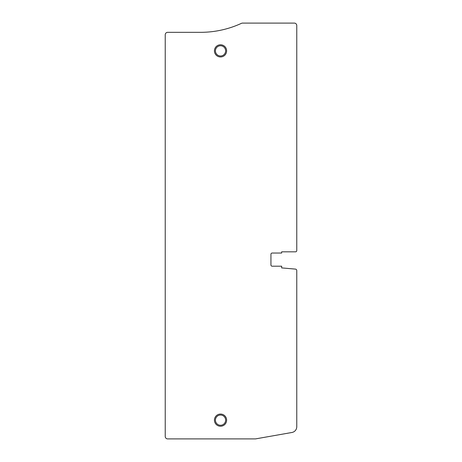 <?xml version="1.0" encoding="UTF-8"?>
<svg xmlns="http://www.w3.org/2000/svg" width="462" height="462" viewBox="0 0 462 462"><rect width="100%" height="100%" fill="white"/><g stroke="black" fill="none" stroke-linecap="round" stroke-linejoin="round"><path stroke-width="0.69" d="M270.946 264.98L270.946 254.262A1.219 1.219 0 0 1 272.164 253.043L281.664 253.043L281.664 251.825L295.553 251.825A1.219 1.219 0 0 0 296.766 250.6L296.766 25.537A2.437 2.437 0 0 0 294.334 23.1L242.504 23.1A2.437 2.437 0 0 0 241.476 23.325A97.436 97.436 0 0 1 200.566 32.328L167.666 32.328A2.437 2.437 0 0 0 165.234 34.766L165.234 436.463A2.437 2.437 0 0 0 167.666 438.9L255.515 438.9L291.938 432.478A5.844 5.844 0 0 0 296.766 426.715L296.766 270.565A1.461 1.461 0 0 0 295.432 269.109L281.664 267.902L281.664 266.199L272.164 266.199A1.219 1.219 0 0 1 270.946 264.98M223.446 56.214A6.087 6.087 0 0 0 225.872 47.95A6.087 6.087 0 0 0 217.608 45.524A6.087 6.087 0 0 0 215.182 53.788A6.087 6.087 0 0 0 223.446 56.214M223.446 425.49A6.087 6.087 0 0 0 225.872 417.226A6.087 6.087 0 0 0 217.608 414.801A6.087 6.087 0 0 0 215.182 423.065A6.087 6.087 0 0 0 223.446 425.49M218.076 46.379A5.117 5.117 0 0 0 216.037 53.321A5.117 5.117 0 0 0 222.979 55.359A5.117 5.117 0 0 0 225.017 48.418A5.117 5.117 0 0 0 218.076 46.379M218.076 415.656A5.117 5.117 0 0 0 216.037 422.597A5.117 5.117 0 0 0 222.979 424.636A5.117 5.117 0 0 0 225.017 417.694A5.117 5.117 0 0 0 218.076 415.656"/></g></svg>

